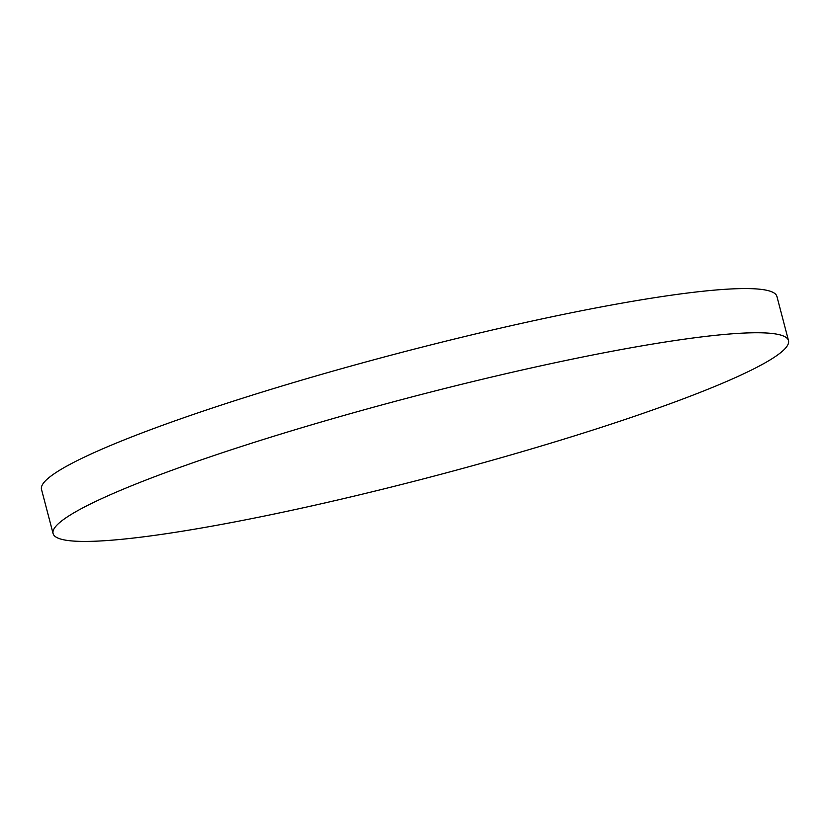 <?xml version="1.0" encoding="UTF-8"?>
<svg xmlns="http://www.w3.org/2000/svg" width="830" height="830" viewBox="0 0 830 830"><rect width="100%" height="100%" fill="white"/><g stroke="black" fill="none" stroke-linecap="round" stroke-linejoin="round"><path stroke-width="1.25" d="M788.5 340.622L776.911 296.445A380.15 41.095 165.3 0 0 761.691 289.442A380.15 41.095 165.3 0 0 350.893 366.082A380.15 41.095 165.3 0 0 41.5 489.378L53.089 533.555A380.15 41.095 165.3 0 0 68.309 540.558A380.15 41.095 165.3 0 0 479.107 463.918A380.15 41.095 165.3 0 0 788.5 340.622A380.15 41.095 165.3 0 0 773.28 333.619A380.15 41.095 165.3 0 0 362.482 410.259A380.15 41.095 165.3 0 0 53.089 533.555"/></g></svg>
